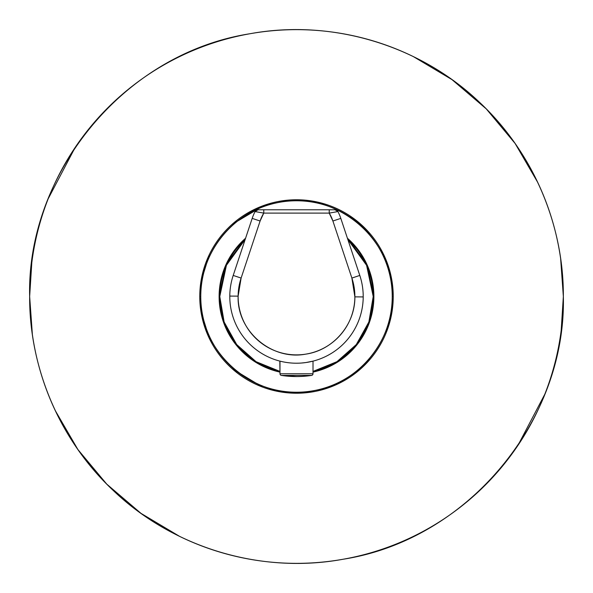 <?xml version="1.0" encoding="UTF-8"?>
<svg xmlns="http://www.w3.org/2000/svg" width="593" height="593" viewBox="0 0 593 593"><rect width="100%" height="100%" fill="white"/><g stroke="black" fill="none" stroke-linecap="round" stroke-linejoin="round"><path stroke-width="0.89" d="M219.781 296.5L219.114 296.5A77.386 77.386 0 0 0 279.985 372.107L255.501 362.138L235.903 344.629L223.368 321.806L219.114 296.5A77.386 77.386 0 0 0 279.985 372.107L255.501 362.138L235.903 344.629L223.368 321.806L219.114 296.5A77.386 77.386 0 0 1 245.584 238.223L225.926 264.745L219.114 296.5L219.781 296.5A76.719 76.719 0 0 1 245.168 239.483L226.415 265.293L219.781 296.5L219.114 296.5A77.386 77.386 0 0 1 245.584 238.223L225.926 264.745L219.114 296.5L219.781 296.5A76.719 76.719 0 0 0 279.985 371.418L256.05 361.686L236.696 344.555L224.132 321.977L219.781 296.5M373.886 296.5A77.386 77.386 0 0 0 347.416 238.223L367.074 264.745L373.886 296.5A77.386 77.386 0 0 0 347.416 238.223L367.074 264.745L373.886 296.5L373.219 296.5L373.886 296.5A77.386 77.386 0 0 1 313.008 372.107L337.499 362.138L357.097 344.629L369.632 321.806L373.886 296.5L373.219 296.5A76.719 76.719 0 0 1 313.008 371.418L336.95 361.686L356.304 344.555L368.868 321.977L373.219 296.5L373.886 296.5A77.386 77.386 0 0 1 313.008 372.107L337.499 362.138L357.097 344.629L369.632 321.806L373.886 296.5M392.232 296.5C393.055 340.812 359.032 382.381 315.439 390.342C258.681 403.796 198.803 354.792 200.768 296.5C199.945 252.188 233.968 210.619 277.561 202.658C334.319 189.204 394.197 238.208 392.232 296.5A95.732 95.732 0 0 0 296.5 200.768A95.732 95.732 0 0 0 200.768 296.5A95.732 95.732 0 0 0 296.5 392.232A95.732 95.732 0 0 0 392.232 296.5C393.055 340.812 359.032 382.381 315.439 390.342C258.681 403.796 198.803 354.792 200.768 296.5C199.945 252.188 233.968 210.619 277.561 202.658C334.319 189.204 394.197 238.208 392.232 296.5A95.732 95.732 0 0 0 296.5 200.768A95.732 95.732 0 0 0 200.768 296.5A95.732 95.732 0 0 0 296.5 392.232A95.732 95.732 0 0 0 392.232 296.5L393.233 296.5A96.733 96.733 0 0 0 296.5 199.767A96.733 96.733 0 0 0 199.767 296.5L200.768 296.5L199.767 296.5A96.733 96.733 0 0 0 296.5 393.233A96.733 96.733 0 0 0 393.233 296.5A96.733 96.733 0 0 0 296.5 199.767A96.733 96.733 0 0 0 199.767 296.5A96.733 96.733 0 0 0 296.5 393.233A96.733 96.733 0 0 0 393.233 296.5L392.232 296.5M200.864 311.021L209.47 338.736L200.864 311.021M232.189 368.757L262.484 387.051L232.189 368.757M316.625 391.113L321.339 389.986L316.625 391.113M351.041 376.392L370.529 358.765L351.041 376.392M386.458 332.073L392.477 308.56L386.458 332.073M392.44 284.143L386.71 261.572L392.44 284.143M370.299 233.961L350.263 216.082L370.299 233.961M318.686 202.346L313.734 201.316L318.686 202.346M264.13 205.341L232.041 224.376L264.13 205.341M209.455 254.301L200.834 282.157L209.455 254.301M347.832 239.483A76.719 76.719 0 0 1 373.219 296.5L366.585 265.293L347.832 239.483M199.767 296.5L200.768 296.5L199.767 296.5A96.733 96.733 0 0 0 296.5 393.233A96.733 96.733 0 0 0 393.233 296.5A96.733 96.733 0 0 0 296.5 199.767A96.733 96.733 0 0 0 199.767 296.5A96.733 96.733 0 0 0 296.5 393.233A96.733 96.733 0 0 0 393.233 296.5A96.733 96.733 0 0 0 296.5 199.767A96.733 96.733 0 0 0 199.767 296.5M281.505 361.508L279.985 361.137L279.985 373.76L313.008 373.76L279.985 373.76A1.668 1.668 0 0 0 281.408 375.413L311.592 375.413A1.668 1.668 0 0 0 313.008 373.76L313.008 361.137L313.008 373.76A1.668 1.668 90 0 1 311.592 375.413A100.069 100.069 90 0 1 296.5 376.555A100.069 100.069 0 0 1 281.408 375.413A100.069 100.069 0 0 0 296.5 376.555A100.069 100.069 -90 0 0 311.592 375.413L281.408 375.413L296.5 376.555M279.829 361.093L279.985 373.76A1.668 1.668 -90 0 0 281.408 375.413M29.65 296.5A266.85 266.85 0 0 1 296.5 29.65A266.85 266.85 0 0 1 563.35 296.5A266.85 266.85 0 0 1 296.5 563.35A266.85 266.85 0 0 1 29.65 296.5A266.85 266.85 0 0 1 296.5 29.65A266.85 266.85 0 0 1 563.35 296.5A266.85 266.85 0 0 1 296.5 563.35A266.85 266.85 0 0 1 29.65 296.5L32.37 334.534L29.65 296.5C26.603 174.223 123.381 53.533 249.994 33.734C331.843 18.635 419.888 45.253 479.507 102.285C533.404 152.594 563.758 225.296 563.35 296.5L560.63 258.466L563.35 296.5C566.397 418.777 469.619 539.467 343.006 559.266C261.157 574.365 173.112 547.747 113.493 490.715C59.596 440.406 29.242 367.704 29.65 296.5A266.85 266.85 0 0 1 296.5 29.65A266.85 266.85 0 0 1 563.35 296.5A266.85 266.85 0 0 1 296.5 563.35A266.85 266.85 0 0 1 29.65 296.5L31.8 262.714L29.65 296.5M537.725 182.399L515.102 143.454L486.245 108.867L451.985 79.625L413.291 56.565L451.985 79.625L486.245 108.867L515.102 143.454L537.725 182.399M75.155 147.449L48.196 198.759L75.155 147.449M55.275 410.601L77.898 449.546L106.755 484.133L141.015 513.375L179.709 536.435L141.015 513.375L106.755 484.133L77.898 449.546L55.275 410.601M517.845 445.551L544.804 394.241L517.845 445.551M561.2 330.286L563.35 296.5L561.2 330.286M233.472 274.618L233.205 275.434A66.712 66.712 0 0 0 296.292 363.212A66.712 66.712 0 0 0 359.795 275.434L351.886 278.065L359.795 275.434L340.812 218.38L332.895 221.011L338.959 218.995M313.171 361.093L306.047 362.523M298.427 363.183L296.411 363.212M256.309 210.256L258.029 209.774L255.072 211.568A46.699 46.699 0 0 0 252.188 218.38L233.205 275.434A66.712 66.712 0 0 0 296.292 363.212A66.712 66.712 0 0 0 363.212 296.915L354.873 296.863A58.373 58.373 0 0 0 351.886 278.065L332.895 221.011L351.886 278.065L354.873 296.863C355.244 324.579 333.207 350.278 305.758 354.132C271.579 360.759 236.785 330.924 238.127 296.137A58.373 58.373 0 0 0 296.137 354.873A58.373 58.373 0 0 0 354.873 296.863L363.212 296.915A66.712 66.712 0 0 0 359.795 275.434L359.617 274.878M229.787 296.085L238.127 296.137L241.114 278.065A58.373 58.373 0 0 0 238.127 296.137L229.787 296.085M359.795 275.426L340.812 218.38A46.699 46.699 0 0 0 337.928 211.568L329.226 213.109L263.774 213.109L255.072 211.568A46.699 46.699 0 0 0 252.188 218.38L233.205 275.434L252.188 218.38L260.105 221.011L241.114 278.065L233.205 275.434L241.114 278.065L260.105 221.011L263.774 213.109L329.226 213.109L332.895 221.011A38.36 38.36 0 0 0 329.226 213.109L337.928 211.568A3.336 3.336 0 0 0 334.971 209.774L336.728 210.278M337.847 211.427L334.971 209.774L258.029 209.774A3.336 3.336 0 0 0 255.072 211.568L255.138 211.449M254.449 212.82L255.072 211.568L255.665 211.568M340.812 218.38A46.699 46.699 0 0 0 337.928 211.568L337.335 211.568L337.928 211.568L337.061 210.515M336.253 210.033L335.178 209.781M254.041 218.995L260.105 221.011A38.36 38.36 0 0 1 263.774 213.109L263.774 209.774L258.029 209.774L255.072 211.568L263.774 213.109L263.774 209.774L334.971 209.774M329.226 213.109L329.226 209.774L329.226 213.109M241.581 250.261L241.054 251.84M233.42 274.774L233.212 275.404M301.718 363.005L306.114 362.516M234.591 271.253L252.188 218.38M255.072 211.568L254.812 212.086M359.795 275.434L359.58 274.767M358.617 271.868L358.083 270.275M356.912 266.768L354.725 260.179"/></g></svg>
